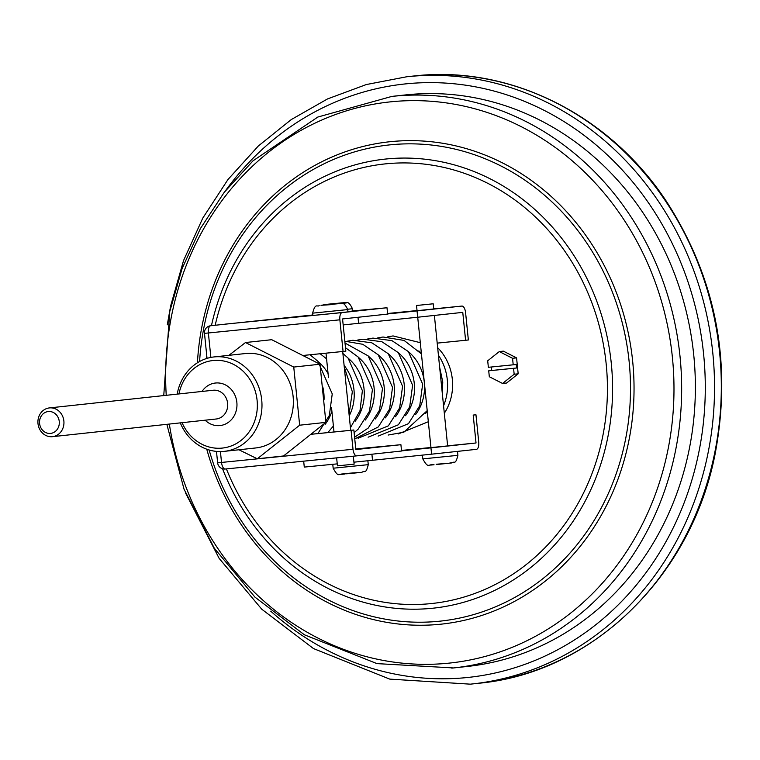 <?xml version="1.0" encoding="UTF-8"?>
<svg xmlns="http://www.w3.org/2000/svg" width="760" height="760" viewBox="0 0 760 760"><rect width="100%" height="100%" fill="white"/><g stroke="black" fill="none" stroke-linecap="round" stroke-linejoin="round"><path stroke-width="1.14" d="M476.416 449.34L431.594 454.176L430.948 447.849L476.026 442.985L473.195 415.074L475.959 414.779L478.733 442.111A6.944 3.03 84.3 0 1 476.416 449.34M330.22 304.599L336.946 303.335L344.945 303.107L346.731 302.851L344.375 302.584L341.363 303.069M321.385 305.263L330.324 304L326.714 304.95M337.697 303.44L325.033 304.532M320.986 305.311L332.889 304.522M319.19 305.501L319.115 305.51C317.566 307.505 315.381 302.138 312.635 313.148L347.728 309.586C345.534 304.893 343.482 302.822 341.591 303.392L322.63 305.188M311.296 434.273L351.082 430.293L353.01 449.274A6.944 3.03 84.3 0 0 356.716 455.858L401.555 451.022L400.909 444.695L355.775 448.951M311.324 434.245L353.846 429.989L355.832 449.559L400.909 444.695M343.073 351.462L345.838 351.167L342.57 318.944L387.638 314.079L387.001 307.752L342.171 312.588A6.944 3.03 84.3 0 0 339.863 319.817L343.073 351.462L303.287 355.442M387.001 307.752L352.668 310.925M312.816 314.982L225.15 324.188M231.22 323.532A6.944 6.242 83.8 0 1 231.258 323.532A6.944 6.242 83.8 0 1 231.306 323.522L225.141 324.14M347.928 311.543L352.678 311.03L352.44 308.731L347.69 309.244M312.635 313.148L312.873 315.457L330.419 313.728L347.966 311.885L347.728 309.586M499.31 351.576L512.544 358.302L513.209 364.809L488.357 367.298L487.701 360.791L499.31 351.576L503.329 351.139L516.562 357.865L518.187 373.815L506.568 383.03L502.55 383.458L514.168 374.243L518.187 373.815M437.665 347.69A49.162 44.222 83.8 0 1 444.324 413.231M449.559 463.163L451.62 462.954C454.433 460.788 455.335 465.528 457.9 455.335L457.501 451.383M436.173 464.502L438.691 464.246M451.516 462.963L454.014 462.108L449.074 463.229L436.212 464.246M359.926 472.483L361.978 472.273C364.791 470.108 365.693 474.848 368.267 464.654L367.868 460.759M346.56 473.812L349.03 473.565M361.874 472.283L343.33 473.68L344.441 474.078L346.626 473.433M431.594 454.176L353.932 462.184M337.24 463.875L304.276 467.087L303.677 461.168M401.489 450.442L430.948 447.498M447.63 445.825L476.026 442.985M475.959 414.779L473.195 415.074M437.199 343.121L465.595 340.28L462.764 312.369L417.687 317.233L417.041 310.906L387.628 313.947M465.595 340.28L468.359 339.976L465.585 312.645A6.944 3.03 84.3 0 0 461.88 306.071L417.041 310.906M433.209 303.791L433.732 308.969L421.752 310.213L417.05 310.669L416.518 305.491L433.209 303.791L416.518 305.491M434.387 315.438L447.64 445.911L430.958 447.602L417.715 317.233M430.948 447.849L401.536 450.88M343.168 324.919L417.687 317.233M166.858 424.327L184.034 489.174L214.273 548.169L254.913 597.094L304.38 634.781L376.969 663.613L453.587 667.945A287.432 258.562 83.8 0 0 679.915 355.423A287.432 258.562 83.8 0 0 393.699 96.216A287.432 258.562 83.8 0 0 391.903 96.396L405.622 94.914A287.432 258.562 83.8 0 1 693.528 352.944A287.432 258.562 83.8 0 1 467.305 666.463L453.587 667.945A287.432 258.562 83.8 0 1 451.791 668.135M443.565 405.735A49.162 44.222 -96.2 0 0 438.434 355.262M461.88 306.071A6.944 3.03 84.3 0 0 461.871 306.071L433.722 308.883L461.88 306.071M356.716 455.858A6.944 3.03 84.3 0 0 356.725 455.858L225.245 469.015A6.944 3.03 84.3 0 0 225.245 469.015L356.716 455.858M353.846 429.989L351.082 430.293M245.499 342.532L271.738 339.701L319.988 364.23L325.888 422.37L283.547 455.962L257.308 458.793L299.659 425.201L293.749 367.061L245.499 342.532L228.912 355.328M255.407 447.991A47.49 42.721 -96.2 0 0 255.702 447.963A47.49 42.721 -96.2 0 0 293.094 396.33A47.49 42.721 -96.2 0 0 245.803 353.505A47.49 42.721 -96.2 0 0 245.508 353.533L214.111 356.924A47.49 42.721 83.8 0 1 214.405 356.896A47.49 42.721 83.8 0 1 261.697 399.722A47.49 42.721 83.8 0 1 224.304 451.354A47.49 42.721 83.8 0 1 180.3 422.883M238.925 449.777L257.308 458.793M299.659 425.201L325.888 422.37M293.749 367.061L319.988 364.23M439.071 464.255L449.074 463.229M457.9 455.335L422.807 458.897C428.602 469.376 428.089 463.666 434.045 464.759L430.597 465.072M349.41 473.575L359.452 472.549M368.267 464.654L333.165 468.217C338.969 478.705 338.438 472.986 344.432 474.078L340.964 474.392M512.544 358.302L516.562 357.865M491.378 366.994L491.729 370.481L516.572 367.992L516.221 364.486L513.209 364.809M491.729 370.481L488.718 370.804L489.317 376.732L502.55 383.458M516.572 367.992L513.561 368.315L514.168 374.243M488.718 370.804L513.561 368.315M353.324 456.199L354.131 464.151L342.142 465.386L337.449 465.842L336.632 457.872M177.203 394.126A47.49 42.721 83.8 0 1 214.111 356.924M48.317 411.53A10.992 9.88 -96.2 0 0 41.458 428.783A10.992 9.88 -96.2 0 0 58.501 427.072A10.992 9.88 -96.2 0 0 48.317 411.53M49.466 407.911A14.459 13.005 83.8 0 1 63.868 420.954A14.459 13.005 83.8 0 1 52.478 436.677A14.459 13.005 83.8 0 1 38 423.69A14.459 13.005 83.8 0 1 49.381 407.92A14.459 13.005 83.8 0 1 49.466 407.911M182.067 422.693A44.023 39.596 -96.2 0 0 230.935 446.072A44.023 39.596 -96.2 0 0 256.338 395.409A44.023 39.596 -96.2 0 0 213.256 360.506A44.023 39.596 -96.2 0 0 178.961 393.937M331.502 303.905L342.276 302.803M323.75 304.655L327.731 304.285M336.841 303.306L325.451 304.475M339.777 303.43L335.844 303.791M326.724 304.779L337.972 303.62M328.073 373.616A43.377 39.026 -96.2 0 0 318.354 361.76M325.118 424.384A43.377 39.026 -96.2 0 0 331.901 411.302M303.449 316.217L312.844 315.219M231.306 323.522L342.171 312.588M226.413 468.901A221.036 198.835 -96.2 0 0 430.663 603.63A221.036 198.835 -96.2 0 0 607.43 390.231A221.036 198.835 -96.2 0 0 433.371 165.366A221.036 198.835 -96.2 0 0 215.184 325.261M339.863 319.817L208.373 332.975L210.862 357.418M220.419 451.573L221.521 462.441L353.01 449.274M417.031 310.555L387.581 313.5L417.031 310.555M358.606 323.342L357.998 317.281M406.704 76.769A305.358 274.692 83.8 0 1 712.576 350.892A305.358 274.692 83.8 0 1 472.245 683.962A305.358 274.692 83.8 0 1 470.335 684.161L479.019 683.231A305.358 274.692 -96.2 0 0 719.473 351.215A305.358 274.692 -96.2 0 0 415.397 75.838A305.358 274.692 -96.2 0 0 413.487 76.038L406.704 76.769L366.31 84.55L327.56 98.914L291.308 119.548L258.362 145.968L227.962 179.522L202.815 218.044L183.54 260.576L170.611 306.062L167.295 324.805M270.731 611.173A298.423 268.451 -96.2 0 0 466.621 677.587A298.423 268.451 -96.2 0 0 671.356 241.68A298.423 268.451 -96.2 0 0 225.378 190.874M197.439 362.767A242.573 218.206 83.8 0 1 416.204 140.724A242.573 218.206 83.8 0 1 633.716 375.183A242.573 218.206 83.8 0 1 440.059 624.274A242.573 218.206 83.8 0 1 206.767 449.198M169.338 424.061A282.169 253.821 -96.2 0 0 448.333 663.204A282.169 253.821 -96.2 0 0 672.381 357.209A282.169 253.821 -96.2 0 0 391.305 101.764A282.169 253.821 -96.2 0 0 166.24 395.314M209.142 449.977A239.457 215.412 -96.2 0 0 438.995 621.262A239.457 215.412 -96.2 0 0 630.202 375.896A239.457 215.412 -96.2 0 0 416.423 143.944A239.457 215.412 -96.2 0 0 199.595 361.503M211.441 325.669A225.825 203.148 83.8 0 1 386.337 158.973A225.825 203.148 83.8 0 1 611.297 363.403A225.825 203.148 83.8 0 1 431.984 608.304A225.825 203.148 83.8 0 1 222.566 468.768M206.549 358.52A225.825 203.148 83.8 0 1 206.777 355.889M372.514 460.275L371.906 454.224M425.581 413.544A43.377 39.026 -96.2 0 0 427.253 411.179M421.373 353.276A43.377 39.026 -96.2 0 0 418.817 350.911M415.53 414.627A43.377 39.026 -96.2 0 0 408.776 352.003M395.438 416.793A43.377 39.026 -96.2 0 0 388.683 354.169M405.488 415.71A43.377 39.026 -96.2 0 0 398.734 353.087M375.345 418.969A43.377 39.026 -96.2 0 0 368.59 356.335M385.396 417.876A43.377 39.026 -96.2 0 0 378.641 355.252M355.252 421.135A43.377 39.026 -96.2 0 0 348.498 358.511M365.303 420.052A43.377 39.026 -96.2 0 0 358.549 357.428M349.22 415.844A43.377 39.026 -96.2 0 0 344.099 365.417M324.064 399.437A43.377 39.026 -96.2 0 0 322.8 386.945M344.375 302.584L346.303 302.527C348.194 301.967 350.236 304.028 352.44 308.731M204.487 333.355L208.373 332.975A6.944 3.03 -95.7 0 1 210.691 325.745A6.944 6.242 -96.2 0 0 210.643 325.755A6.944 6.944 0 0 0 204.487 333.355L207.024 358.368M221.521 462.441L217.635 462.811A6.944 6.944 0 0 0 225.226 469.015A6.944 3.03 84.3 0 1 221.521 462.441M52.478 436.677L216.239 418.998A14.459 13.005 -96.2 0 0 227.62 403.284A14.459 13.005 -96.2 0 0 213.227 390.241A14.459 13.005 -96.2 0 0 213.132 390.25L49.381 407.92M202.036 391.447A21.394 19.247 83.8 0 1 215.536 383.012A21.394 19.247 83.8 0 1 236.123 411.046A21.394 19.247 83.8 0 1 205.143 420.195M320.188 353.751L326.572 358.844M333.402 426.018L327.835 432.592M391.903 96.396L317.841 117.04L252.994 160.835L224.2 192.365L200.364 228.618L182.077 268.679L169.765 311.543L163.751 395.58M185.411 492.717L219.118 558.334L261.782 609.235L313.481 648.565L389.756 679.117L470.326 684.161M415.397 75.838L415.406 75.838C510.644 65.36 609.795 115.168 666.606 201.666C716.11 278.702 732.279 362.795 715.122 453.938C691.467 576.213 592.344 672.752 479.019 683.231M387.762 336.813L393.072 335.93L420.299 342.684M439.679 367.479L442.757 381.966L442.329 393.575M428.327 421.724L398.249 433.95M377.72 337.896L383.03 337.012L404.073 340.423L421.439 353.923M427.205 410.637L403.807 432.221L388.208 435.034M357.627 340.062L362.938 339.178L381.919 341.743L398.306 352.64L412.613 385.215L409.697 406.837L398.401 424.764L368.115 437.199M367.669 338.979L372.979 338.095L391.97 340.66L408.348 351.557L422.665 384.132L419.738 405.745L408.452 423.681L378.157 436.116M344.822 341.202L362.767 344.29L378.214 354.806L392.521 387.391L389.604 409.003L378.309 426.93L354.749 438.919M347.577 341.145L352.887 340.262L371.877 342.836L388.255 353.723L402.572 386.308L399.646 407.92L388.36 425.847L358.065 438.283M345.486 347.728L358.122 356.981L372.428 389.557L369.512 411.169L358.216 429.096L354.122 432.697M345.012 343.045L368.163 355.889L382.479 388.474L379.553 410.087L368.267 428.013L354.578 437.228M344.27 367.08L352.336 391.723L349.068 414.285M342.883 353.447L348.07 358.065L362.387 390.64L360.012 410.637L350.436 427.766M310.033 354.768L317.927 361.313L332.243 393.889L329.327 415.511L317.87 433.589M333.165 468.217L332.766 464.322M422.807 458.897L422.417 455.126M325.413 304.475L336.851 303.306M350.692 430.312L342.694 351.5M334.001 431.974L331.502 407.379M328.481 377.634L326.002 353.172M231.258 323.532L210.643 325.755M216.476 451.392L217.635 462.811M255.702 447.963L224.304 451.354"/></g></svg>
